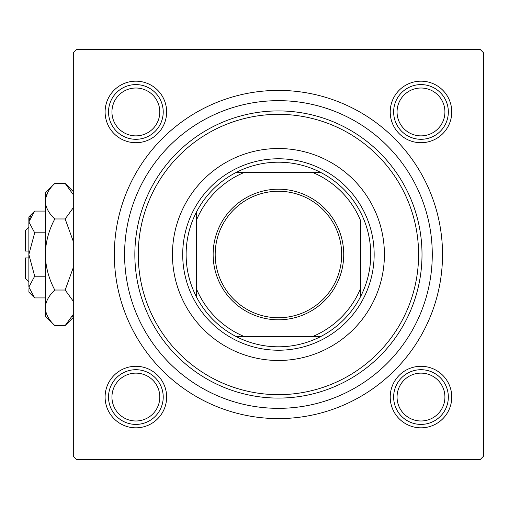 <?xml version="1.0" encoding="UTF-8"?>
<svg xmlns="http://www.w3.org/2000/svg" width="509" height="509" viewBox="0 0 509 509"><rect width="100%" height="100%" fill="white"/><g stroke="black" fill="none" stroke-linecap="round" stroke-linejoin="round"><path stroke-width="0.76" d="M390.218 111.942A30.769 30.769 0 0 1 420.988 81.173A30.769 30.769 0 0 1 451.757 111.942A30.769 30.769 0 0 1 420.988 142.711A30.769 30.769 0 0 1 390.218 111.942M390.218 397.058A30.769 30.769 0 0 1 420.988 366.289A30.769 30.769 0 0 1 451.757 397.058A30.769 30.769 0 0 1 420.988 427.827A30.769 30.769 0 0 1 390.218 397.058M105.102 397.058A30.769 30.769 0 0 1 135.871 366.289A30.769 30.769 0 0 1 166.64 397.058A30.769 30.769 0 0 1 135.871 427.827A30.769 30.769 0 0 1 105.102 397.058M105.102 111.942A30.769 30.769 0 0 1 135.871 81.173A30.769 30.769 0 0 1 166.64 111.942A30.769 30.769 0 0 1 135.871 142.711A30.769 30.769 0 0 1 105.102 111.942M114.334 254.5A164.095 164.095 0 0 1 278.429 90.405A164.095 164.095 0 0 1 442.525 254.5A164.095 164.095 0 0 1 278.429 418.595A164.095 164.095 0 0 1 114.334 254.5M480.133 49.379L76.732 49.379L73.309 52.802L73.309 456.198L76.732 459.621L480.133 459.621L483.55 456.198L483.55 52.802L480.133 49.379M384.41 254.5A105.98 105.98 0 0 0 278.429 148.52A105.98 105.98 0 0 0 172.449 254.5A105.98 105.98 0 0 0 278.429 360.48A105.98 105.98 0 0 0 384.41 254.5M138.263 254.5A140.166 140.166 0 0 0 278.429 394.666A140.166 140.166 0 0 0 418.595 254.5A140.166 140.166 0 0 0 278.429 114.334A140.166 140.166 0 0 0 138.263 254.5M422.012 254.5A143.583 143.583 0 0 1 278.429 398.083A143.583 143.583 0 0 1 134.847 254.5A143.583 143.583 0 0 1 278.429 110.917A143.583 143.583 0 0 1 422.012 254.5M124.59 254.5A153.839 153.839 0 0 0 278.429 408.339A153.839 153.839 0 0 0 432.268 254.5A153.839 153.839 0 0 0 278.429 100.661A153.839 153.839 0 0 0 124.59 254.5M397.058 397.058A23.929 23.929 0 0 0 420.988 420.988A23.929 23.929 0 0 0 444.917 397.058A23.929 23.929 0 0 0 420.988 373.129A23.929 23.929 0 0 0 397.058 397.058M448.34 397.058A27.352 27.352 0 0 1 420.988 424.404A27.352 27.352 0 0 1 393.642 397.058A27.352 27.352 0 0 1 420.988 369.706A27.352 27.352 0 0 1 448.34 397.058M111.942 397.058A23.929 23.929 0 0 0 135.871 420.988A23.929 23.929 0 0 0 159.801 397.058A23.929 23.929 0 0 0 135.871 373.129A23.929 23.929 0 0 0 111.942 397.058M163.224 397.058A27.352 27.352 0 0 1 135.871 424.404A27.352 27.352 0 0 1 108.525 397.058A27.352 27.352 0 0 1 135.871 369.706A27.352 27.352 0 0 1 163.224 397.058M444.917 111.942A23.929 23.929 0 0 0 420.988 88.012A23.929 23.929 0 0 0 397.058 111.942A23.929 23.929 0 0 0 420.988 135.871A23.929 23.929 0 0 0 444.917 111.942M393.642 111.942A27.352 27.352 0 0 1 420.988 84.596A27.352 27.352 0 0 1 448.34 111.942A27.352 27.352 0 0 1 420.988 139.294A27.352 27.352 0 0 1 393.642 111.942M159.801 111.942A23.929 23.929 0 0 0 135.871 88.012A23.929 23.929 0 0 0 111.942 111.942A23.929 23.929 0 0 0 135.871 135.871A23.929 23.929 0 0 0 159.801 111.942M108.525 111.942A27.352 27.352 0 0 1 135.871 84.596A27.352 27.352 0 0 1 163.224 111.942A27.352 27.352 0 0 1 135.871 139.294A27.352 27.352 0 0 1 108.525 111.942M278.429 189.202A65.298 65.298 0 0 1 343.728 254.5A65.298 65.298 0 0 1 278.429 319.798A65.298 65.298 0 0 1 213.137 254.5A65.298 65.298 0 0 1 278.429 189.202M278.429 317.743A63.243 63.243 0 0 0 341.673 254.5A63.243 63.243 0 0 0 278.429 191.257A63.243 63.243 0 0 0 215.186 254.5A63.243 63.243 0 0 0 278.429 317.743M278.429 162.199A92.301 92.301 0 0 0 236.144 172.449L244.244 172.449L236.144 172.449A92.301 92.301 0 0 0 196.385 296.785L196.385 288.686L196.385 296.785A92.301 92.301 0 0 0 320.715 336.551L312.615 336.551L320.715 336.551A92.301 92.301 0 0 0 360.48 296.785L360.48 220.314A88.884 88.884 0 0 0 312.615 172.449L244.244 172.449A88.884 88.884 0 0 0 196.385 220.314L196.385 288.686A88.884 88.884 0 0 0 244.244 336.551L312.615 336.551A88.884 88.884 0 0 0 360.48 288.686L360.48 296.785A92.301 92.301 0 0 0 320.715 172.449L312.615 172.449L320.715 172.449A92.301 92.301 0 0 0 278.429 162.199M278.429 350.224A95.724 95.724 0 0 1 182.706 254.5A95.724 95.724 0 0 1 278.429 158.776A95.724 95.724 0 0 1 374.153 254.5A95.724 95.724 0 0 1 278.429 350.224M236.144 336.551L244.244 336.551L236.144 336.551M196.385 212.215L196.385 220.314L196.385 212.215M28.867 281.852L25.45 278.429L25.45 257.917L28.867 257.917M28.988 288.565L28.867 292.102L34.688 297.924L28.867 287.07L34.688 276.209L28.867 254.5L34.688 232.791L28.867 221.93L34.688 211.076L45.276 211.076M34.688 232.791L45.276 232.791M30.489 216.35L28.988 220.435M34.688 297.924L45.276 297.924M34.688 276.209L45.276 276.209M72.049 316.884L73.309 314.314L65.158 325.556L54.8 325.556L45.276 316.038L45.276 192.962L54.8 183.444L65.158 183.444L73.309 194.686M54.8 325.556C48.845 320.027 45.676 314.104 45.276 307.792C45.645 301.551 48.813 295.634 54.8 290.028C48.826 278.875 45.657 267.034 45.276 254.5C45.657 241.947 48.832 230.1 54.8 218.972C48.845 213.443 45.676 207.519 45.276 201.208C45.645 194.966 48.813 189.049 54.8 183.444M54.8 218.972L65.158 218.972L73.309 241.457M73.309 207.729L65.158 218.972M47.91 192.116L45.473 198.758M45.276 307.792L45.473 310.242M54.8 290.028L65.158 290.028L73.309 301.271M73.309 267.543L65.158 290.028M28.867 287.07L28.867 216.898L34.688 211.076M28.867 251.083L25.45 251.083L25.45 230.571L28.867 227.148M73.309 317.406L65.158 325.556M73.309 191.594L65.158 183.444"/></g></svg>
